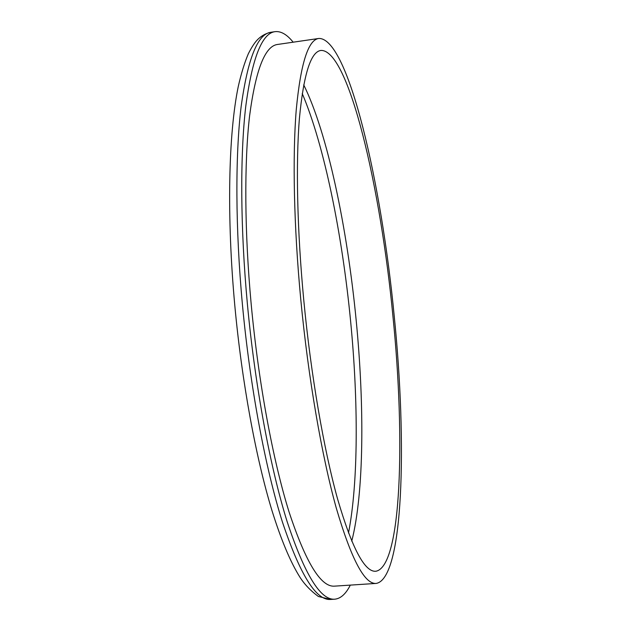 <?xml version="1.0" encoding="UTF-8"?>
<svg xmlns="http://www.w3.org/2000/svg" width="631" height="631" viewBox="0 0 631 631"><rect width="100%" height="100%" fill="white"/><g stroke="black" fill="none" stroke-linecap="round" stroke-linejoin="round"><path stroke-width="0.95" d="M350.315 585.111C345.875 593.929 340.693 598.622 334.761 599.19C320.556 600.42 304.678 574.541 287.113 521.553C270.352 468.052 255.113 386.653 247.407 304.205C240.301 227.578 240.064 154.887 245.767 106.268C252.203 58.131 261.96 33.262 275.021 31.66C280.937 30.982 286.987 34.492 293.163 42.19M303.756 299.97C297.098 229.889 295.758 163.35 299.386 118.723C303.582 74.458 310.76 51.695 320.927 50.441C348.856 49.36 380.816 188.961 392.971 316.62C405.26 437.614 401.781 567.143 375.745 571.26C364.71 572.191 352.003 548.158 337.64 499.168C323.884 449.824 310.949 375.303 303.756 299.97M394.296 316.865C407.082 442.757 403.659 578.832 376.179 583.423C364.663 584.432 351.38 559.358 336.323 508.2C321.905 456.615 308.307 378.45 300.766 299.417C293.801 225.922 292.437 156.236 296.262 109.636C300.695 63.455 308.212 39.729 318.821 38.459C348.336 37.615 381.645 184.102 394.296 316.865M376.179 583.423L334.509 586.144C320.911 587.287 305.751 562.513 289.022 511.828C273.057 460.725 258.584 383.222 251.241 304.749C244.457 231.774 244.189 162.459 249.584 115.962C255.681 69.86 264.981 46.031 277.49 44.47L318.821 38.459M242.438 304.741C250.121 387.126 265.454 468.462 282.38 521.908C300.111 574.849 316.186 600.696 330.605 599.45L318.363 596.476C310.791 590.916 304.686 584.558 300.056 577.397C290.465 562.182 281.063 539.789 271.858 510.211C255.918 457.846 241.949 382.315 234.85 306.043C226.584 216.425 228.485 133.78 238.226 86.715C241.137 73.772 244.497 62.792 248.33 53.761C251.004 48.469 253.583 44.304 256.068 41.267C260.153 36.543 265.091 33.546 270.896 32.268C257.637 33.893 247.707 58.778 241.097 106.915C235.229 155.51 235.355 228.17 242.438 304.741M303.708 84.869C327.607 133.141 347.263 228.162 356.192 320.43C364.529 405.914 364.071 492.977 351.743 541.177M348.493 532.998C358.432 482.202 358.376 401.008 350.615 321.242C342.247 234.527 324.342 145.453 302.233 93.538M330.605 599.45L334.761 599.19M270.896 32.268L275.021 31.66"/></g></svg>
